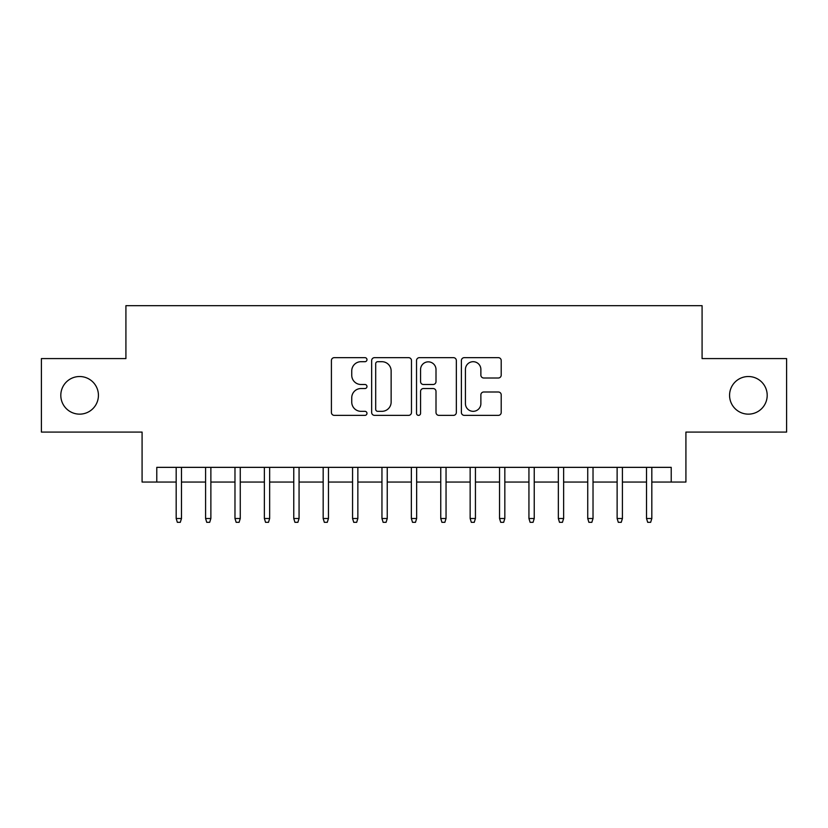 <?xml version="1.0" encoding="UTF-8"?>
<svg xmlns="http://www.w3.org/2000/svg" width="828" height="828" viewBox="0 0 828 828"><rect width="100%" height="100%" fill="white"/><g stroke="black" fill="none" stroke-linecap="round" stroke-linejoin="round"><path stroke-width="1.24" d="M366.97 359.683A2.018 2.018 0 0 0 364.951 357.655L334.284 357.655A2.888 2.888 0 0 0 331.407 360.542L331.407 412.479A2.888 2.888 0 0 0 334.284 415.366L364.951 415.366A2.018 2.018 0 0 0 366.97 413.348A2.018 2.018 0 0 0 364.951 411.33L360.977 411.33A9.232 9.232 0 0 1 351.745 402.097L351.745 397.771A9.232 9.232 0 0 1 360.977 388.539L364.951 388.539A2.018 2.018 0 0 0 366.97 386.51A2.018 2.018 0 0 0 364.951 384.492L360.977 384.492A9.232 9.232 0 0 1 351.745 375.26L351.745 370.934A9.232 9.232 0 0 1 360.977 361.701L364.951 361.701A2.018 2.018 0 0 0 366.97 359.683M729.571 395.329A18.816 18.816 0 0 0 748.388 414.145A18.816 18.816 0 0 0 767.194 395.329A18.816 18.816 0 0 0 748.388 376.523A18.816 18.816 0 0 0 729.571 395.329M60.806 395.329A18.816 18.816 0 0 0 79.612 414.145A18.816 18.816 0 0 0 98.428 395.329A18.816 18.816 0 0 0 79.612 376.523A18.816 18.816 0 0 0 60.806 395.329M498.332 378.003A2.888 2.888 0 0 0 501.209 375.115L501.209 360.542A2.888 2.888 0 0 0 498.332 357.655L464.28 357.655A2.888 2.888 0 0 0 461.393 360.542L461.393 412.479A2.888 2.888 0 0 0 464.28 415.366L498.332 415.366A2.888 2.888 0 0 0 501.209 412.479L501.209 394.884A2.888 2.888 0 0 0 498.332 391.996L483.759 391.996A2.888 2.888 0 0 0 480.871 394.884L480.871 403.609A7.721 7.721 0 0 1 473.15 411.33A7.721 7.721 0 0 1 465.429 403.609L465.429 369.423A7.721 7.721 0 0 1 473.15 361.701A7.721 7.721 0 0 1 480.871 369.423L480.871 375.115A2.888 2.888 0 0 0 483.759 378.003L498.332 378.003M156.782 482.051L156.782 467.354L671.218 467.354L671.218 482.051L685.915 482.051L685.915 432.081L786.6 432.081L786.6 358.586L702.082 358.586L702.082 305.677L125.918 305.677L125.918 358.586L41.4 358.586L41.4 432.081L142.085 432.081L142.085 482.051L176.178 482.051M411.475 360.542A2.888 2.888 0 0 0 408.587 357.655L374.546 357.655A2.888 2.888 0 0 0 371.658 360.542L371.658 412.479A2.888 2.888 0 0 0 374.546 415.366L408.587 415.366A2.888 2.888 0 0 0 411.475 412.479L411.475 360.542M419.413 357.655L453.454 357.655A2.888 2.888 0 0 1 456.342 360.542L456.342 412.479A2.888 2.888 0 0 1 453.454 415.366L438.892 415.366A2.888 2.888 0 0 1 436.004 412.479L436.004 391.416A2.888 2.888 0 0 0 433.116 388.539L423.45 388.539A2.888 2.888 0 0 0 420.562 391.416L420.562 413.348A2.018 2.018 0 0 1 418.544 415.366A2.018 2.018 0 0 1 416.525 413.348L416.525 360.542A2.888 2.888 0 0 1 419.413 357.655M181.477 482.051L205.582 482.051M210.871 482.051L234.976 482.051M240.265 482.051L264.37 482.051M269.659 482.051L293.764 482.051M299.063 482.051L323.168 482.051M328.457 482.051L352.562 482.051M357.851 482.051L381.956 482.051M387.245 482.051L411.35 482.051M416.65 482.051L440.755 482.051M446.044 482.051L470.149 482.051M475.438 482.051L499.543 482.051M504.832 482.051L528.937 482.051M534.236 482.051L558.341 482.051M563.63 482.051L587.735 482.051M593.024 482.051L617.129 482.051M622.418 482.051L646.523 482.051M651.822 482.051L671.218 482.051M377.713 361.701A2.018 2.018 0 0 0 375.695 363.72L375.695 409.311A2.018 2.018 0 0 0 377.713 411.33L381.894 411.33A9.232 9.232 0 0 0 391.137 402.097L391.137 370.934A9.232 9.232 0 0 0 381.894 361.701L377.713 361.701M436.004 369.557A7.721 7.721 0 0 0 428.283 361.846A7.721 7.721 0 0 0 420.562 369.557L420.562 381.604A2.888 2.888 0 0 0 423.45 384.492L433.116 384.492A2.888 2.888 0 0 0 436.004 381.604L436.004 369.557M176.178 518.504L177.358 522.323L180.297 522.323L181.477 518.504L176.178 518.504L176.178 467.354M181.477 518.504L181.477 467.354M205.582 518.504L206.752 522.323L209.691 522.323L210.871 518.504L205.582 518.504L205.582 467.354M210.871 518.504L210.871 467.354M234.976 518.504L236.156 522.323L239.095 522.323L240.265 518.504L234.976 518.504L234.976 467.354M240.265 518.504L240.265 467.354M264.37 518.504L265.55 522.323L268.489 522.323L269.659 518.504L264.37 518.504L264.37 467.354M269.659 518.504L269.659 467.354M293.764 518.504L294.944 522.323L297.883 522.323L299.063 518.504L293.764 518.504L293.764 467.354M299.063 518.504L299.063 467.354M323.168 518.504L324.338 522.323L327.277 522.323L328.457 518.504L323.168 518.504L323.168 467.354M328.457 518.504L328.457 467.354M352.562 518.504L353.742 522.323L356.682 522.323L357.851 518.504L352.562 518.504L352.562 467.354M357.851 518.504L357.851 467.354M381.956 518.504L383.136 522.323L386.076 522.323L387.245 518.504L381.956 518.504L381.956 467.354M387.245 518.504L387.245 467.354M411.35 518.504L412.53 522.323L415.47 522.323L416.65 518.504L411.35 518.504L411.35 467.354M416.65 518.504L416.65 467.354M440.755 518.504L441.924 522.323L444.864 522.323L446.044 518.504L440.755 518.504L440.755 467.354M446.044 518.504L446.044 467.354M470.149 518.504L471.318 522.323L474.258 522.323L475.438 518.504L470.149 518.504L470.149 467.354M475.438 518.504L475.438 467.354M499.543 518.504L500.723 522.323L503.662 522.323L504.832 518.504L499.543 518.504L499.543 467.354M504.832 518.504L504.832 467.354M528.937 518.504L530.117 522.323L533.056 522.323L534.236 518.504L528.937 518.504L528.937 467.354M534.236 518.504L534.236 467.354M558.341 518.504L559.511 522.323L562.45 522.323L563.63 518.504L558.341 518.504L558.341 467.354M563.63 518.504L563.63 467.354M587.735 518.504L588.905 522.323L591.844 522.323L593.024 518.504L587.735 518.504L587.735 467.354M593.024 518.504L593.024 467.354M617.129 518.504L618.309 522.323L621.248 522.323L622.418 518.504L617.129 518.504L617.129 467.354M622.418 518.504L622.418 467.354M646.523 518.504L647.703 522.323L650.642 522.323L651.822 518.504L646.523 518.504L646.523 467.354M651.822 518.504L651.822 467.354"/></g></svg>
